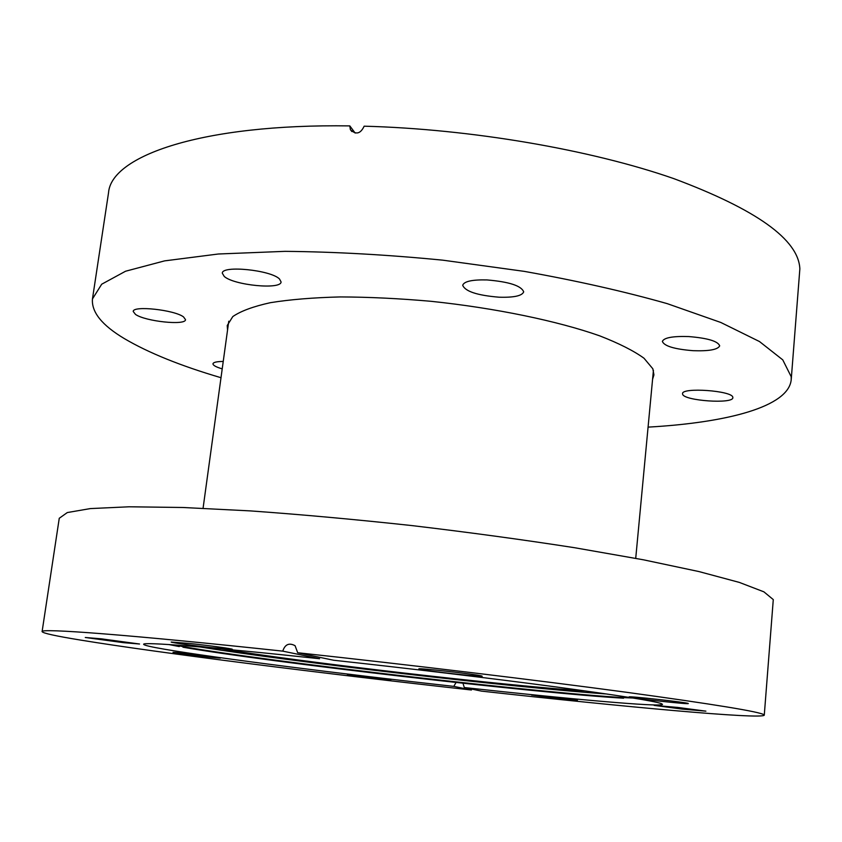 <?xml version="1.0" encoding="UTF-8"?>
<svg xmlns="http://www.w3.org/2000/svg" width="842" height="842" viewBox="0 0 842 842"><rect width="100%" height="100%" fill="white"/><g stroke="black" fill="none" stroke-linecap="round" stroke-linejoin="round"><path stroke-width="1.26" d="M218.941 657.644C211.079 656.202 171.779 651.708 173.052 652.392L174.894 652.813C183.493 654.329 221.53 658.676 220.53 658.023L218.941 657.644M123.69 642.688L139.54 644.004L100.914 638.783L85.274 637.489L123.69 642.688M212.952 647.793L232.35 649.319C233.255 648.866 209.626 645.593 190.313 643.53L171.179 642.036C170.505 642.53 194.092 645.772 212.952 647.793M481.498 675.937C475.762 674.221 417.032 667.664 418.874 668.927L419.821 669.264C427.052 671.116 483.413 677.389 482.182 676.2L481.498 675.937M688.198 703.47C686.861 702.365 627.374 695.797 629.111 696.944L629.311 697.06C632.047 698.292 689.409 704.617 688.303 703.544L688.198 703.47M682.136 709.09L705.891 711.153L677.705 707.427L654.16 705.375L682.136 709.09M558.078 698.502L577.433 700.239L531.491 695.008L558.078 698.502M391.035 679.599L347.409 674.653L391.035 679.599M456.059 682.483L453.796 686.377C342.041 674.01 216.068 658.065 164.748 649.266C150.897 646.888 143.866 645.235 143.645 644.319C141.835 641.709 209.395 646.866 319.592 658.728L282.754 651.14C285.006 644.351 289.111 642.53 295.068 645.698L297.7 652.739L333.611 660.244C409.244 668.474 493.97 678.663 555.931 686.925C618.628 695.387 653.739 700.933 661.254 703.575L662.507 704.354C661.633 707.385 568.139 698.965 464.31 687.535L462.963 683.241M464.31 687.535L481.498 691.124C623.164 706.775 761.389 719.542 764.273 715.184L773.282 599.599L763.904 591.842L739.308 582.401L698.913 571.56L643.267 559.772L574.349 547.679C522.819 539.68 468.647 532.312 411.833 525.576C355.124 519.43 301.373 514.546 250.59 510.915L183.061 507.494L129.047 506.789L90.326 508.589L67.297 512.557L59.256 518.272L42.1 631.626C42.784 633.173 55.404 635.963 79.948 639.983C159.517 653.013 324.802 673.747 471.446 690.008L453.796 686.377M764.273 715.184L764.031 714.816C760.558 711.869 714.384 704.312 625.501 692.145C536.817 680.178 409.191 664.791 297.7 652.739M282.754 651.14C128.184 634.573 39.385 628.079 42.1 631.626M606.956 694.019C513.736 687.514 292.332 661.896 200.091 646.951M585.758 690.998C508.936 686.198 297.3 661.717 221.425 648.835M652.592 379.216L653.929 374.879L652.845 368.796L643.993 358.229C633.752 350.819 618.975 343.347 599.651 335.832C557.562 320.981 495.37 308.046 431.188 301.32C399.266 298.5 368.975 297.037 340.294 296.931C313.287 297.605 289.974 299.531 270.356 302.688C253.263 306.467 240.749 311.087 232.802 316.571L227.224 325.517L227.55 330.032M183.556 316.939L185.503 319.644C185.829 325.696 145.319 321.444 135.488 314.403L133.225 311.487C132.636 305.33 174.61 309.877 183.556 316.939M732.814 397.298L732.845 397.677C733.34 404.244 683.988 400.803 682.63 394.245L682.546 393.688C681.631 387.088 732.466 390.677 732.814 397.298M688.64 336.558C707.617 338.095 717.963 341.189 719.689 345.841C717.889 349.619 709.048 351.24 693.177 350.693C674.463 349.188 664.191 346.094 662.37 341.41C663.97 337.695 672.726 336.074 688.64 336.558M487.002 279.933C509.126 281.796 521.356 285.764 523.692 291.858C522.124 295.858 513.925 297.636 499.095 297.205C477.309 295.395 465.184 291.416 462.7 285.28C464.089 281.354 472.183 279.576 487.002 279.933M279.491 278.976L281.07 281.902C281.323 289.901 234.044 285.343 224.246 276.45L222.32 273.208C221.699 265.083 270.882 270.019 279.491 278.976M221.004 377.711C180.746 365.881 148.55 352.851 124.416 338.642C101.998 325.286 91.346 312.045 92.462 298.931L101.703 284.207L125.563 271.229L164.622 260.873L218.373 254L285.006 251.348C334.895 251.811 387.478 254.747 442.766 260.167L524.261 271.366C576.949 280.775 624.596 291.532 667.201 303.636L720.794 322.465L759.495 341.547L782.765 359.871L791.196 376.69L791.206 379.774C788.596 406.781 727.162 422.673 648.077 427.126M92.462 298.931L108.534 192.776C111.091 155.97 201.543 123.679 349.809 125.9L350.377 129.615C355.934 135.015 360.534 133.867 364.154 126.184C470.983 129.005 591.105 149.76 673.747 178.599C756.505 209.521 798.542 239.602 799.858 268.84L791.206 379.774M355.166 133.078L349.809 125.9M222.214 368.87C216.078 367.059 212.994 365.365 212.973 363.786C213.384 362.27 216.804 361.502 223.235 361.46M623.575 698.197C537.501 693.229 267.882 662.033 182.956 647.214C268.082 662.117 537.291 693.271 623.575 698.197M173.705 644.877L180.43 646.14C263.62 661.296 562.803 695.66 633.121 698.029M179.283 646.572L168.884 644.551M635.721 558.341L653.424 370.343M203.069 508.284L228.761 321.212M351.83 131.552L350.377 129.615"/></g></svg>
